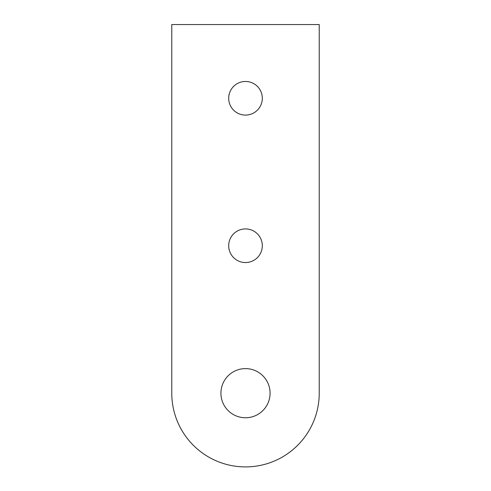 <?xml version="1.0" encoding="UTF-8"?>
<svg xmlns="http://www.w3.org/2000/svg" width="491" height="491" viewBox="0 0 491 491"><rect width="100%" height="100%" fill="white"/><g stroke="black" fill="none" stroke-linecap="round" stroke-linejoin="round"><path stroke-width="0.74" d="M171.77 393.187A73.73 73.73 0 0 0 297.632 445.319A73.73 73.73 0 0 0 319.23 393.187L319.23 24.55L171.77 24.55L171.77 393.187M220.925 393.187A24.575 24.575 0 0 1 245.5 368.612A24.575 24.575 0 0 1 270.075 393.187A24.575 24.575 0 0 1 245.5 417.761A24.575 24.575 0 0 1 220.925 393.187M228.689 98.28A16.811 16.811 0 0 1 245.5 81.469A16.811 16.811 0 0 1 262.311 98.28A16.811 16.811 0 0 1 245.5 115.084A16.811 16.811 0 0 1 228.689 98.28M228.689 245.733A16.811 16.811 0 0 1 245.5 228.923A16.811 16.811 0 0 1 262.311 245.733A16.811 16.811 0 0 1 245.5 262.544A16.811 16.811 0 0 1 228.689 245.733"/></g></svg>

